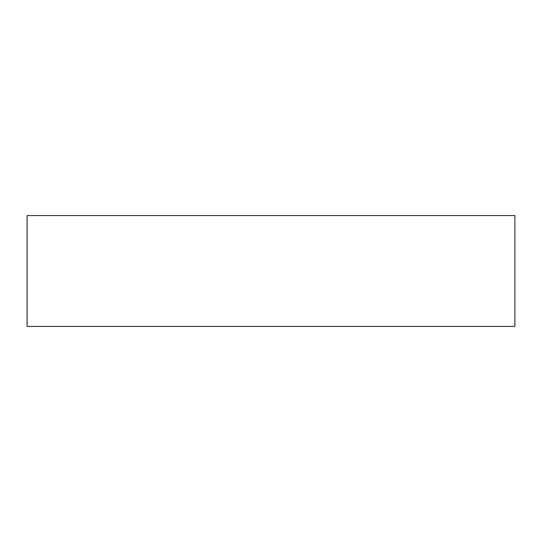 <?xml version="1.0" encoding="UTF-8"?>
<svg xmlns="http://www.w3.org/2000/svg" width="542" height="542" viewBox="0 0 542 542"><rect width="100%" height="100%" fill="white"/><g stroke="black" fill="none" stroke-linecap="round" stroke-linejoin="round"><path stroke-width="0.81" d="M514.9 215.567L514.9 326.433L27.1 326.433L27.1 215.567L514.9 215.567"/></g></svg>
